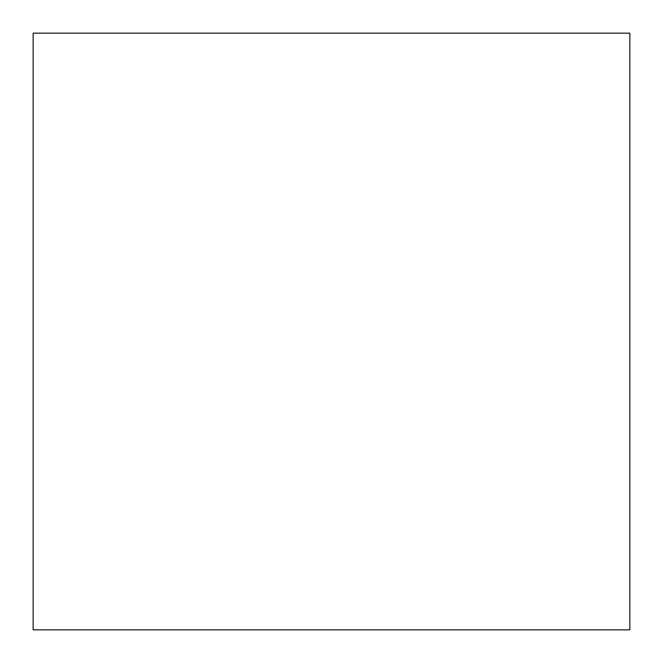 <?xml version="1.0" encoding="UTF-8"?>
<svg xmlns="http://www.w3.org/2000/svg" width="663" height="663" viewBox="0 0 663 663"><rect width="100%" height="100%" fill="white"/><g stroke="black" fill="none" stroke-linecap="round" stroke-linejoin="round"><path stroke-width="0.99" d="M33.15 33.15L629.85 33.15L629.85 629.85L33.15 629.85L33.15 33.15"/></g></svg>
